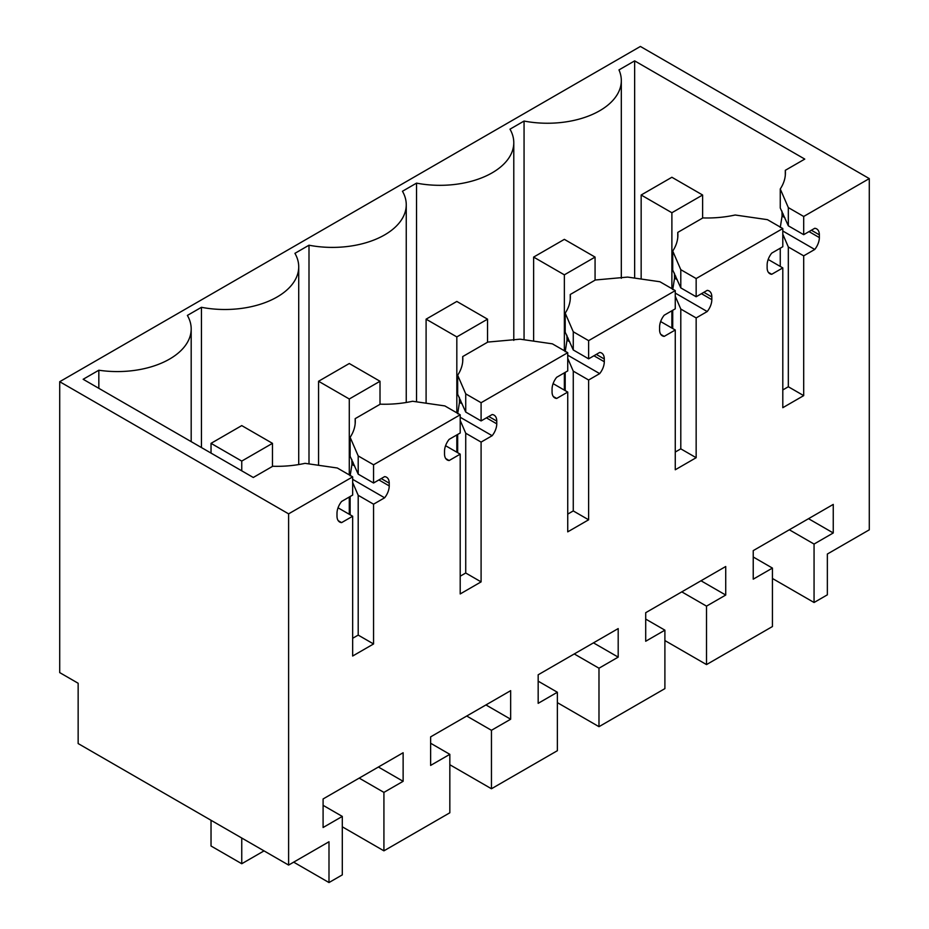 <?xml version="1.0" encoding="UTF-8"?>
<svg xmlns="http://www.w3.org/2000/svg" width="929" height="929" viewBox="0 0 929 929"><rect width="100%" height="100%" fill="white"/><g stroke="black" fill="none" stroke-linecap="round" stroke-linejoin="round"><path stroke-width="1.39" d="M809.008 231.6L819.355 237.58L819.355 234.84A13.029 7.525 -60 0 0 816.661 228.882A13.029 7.525 -60 0 0 814.745 228.29L803.69 234.677L803.69 216.469L869.289 178.6L869.289 529.82L827.356 554.032L827.356 594.827L814.059 602.503L772.429 578.477M814.059 602.503L814.059 544.057L833.255 532.967L833.255 504.412L753.233 550.618L753.233 579.173L772.429 568.083L772.429 626.541L706.516 664.583L706.516 606.138L725.723 595.048L725.723 566.504L645.701 612.699L645.701 641.254L664.897 630.164L645.701 619.086M819.355 237.58A13.029 7.525 -60 0 1 814.745 249.46L803.69 255.847L788.326 246.975L782.799 234.201M782.799 389.948L788.326 386.754L803.69 395.626L803.69 255.847M803.69 395.626L782.799 407.692L782.799 267.9L768.178 259.458M768.364 272.348L771.732 274.287L782.799 267.9M771.732 274.287A13.029 7.525 -60 0 1 769.827 273.707A13.029 7.525 -60 0 1 767.133 267.738L767.133 264.997A13.029 7.525 -60 0 1 771.732 253.118L782.799 246.731L782.799 228.534L696.158 278.549L680.794 269.689L672.724 251.051A78.21 45.149 180 0 0 677.891 234.921A78.21 45.149 180 0 0 677.775 232.401L677.775 237.429M701.476 293.692L711.823 299.661L711.823 296.932A13.029 7.525 -60 0 0 709.129 290.963A13.029 7.525 -60 0 0 707.213 290.371L696.158 296.757L696.158 278.549M711.823 299.661A13.029 7.525 -60 0 1 707.213 311.54L696.158 317.927L680.794 309.055L680.794 448.846L696.158 457.707L696.158 317.927M696.158 457.707L675.267 469.772L675.267 329.992L660.647 321.55M660.833 334.428L664.2 336.379L675.267 329.992M664.2 336.379A13.029 7.525 -60 0 1 662.296 335.787A13.029 7.525 -60 0 1 659.59 329.818L659.59 327.078A13.029 7.525 -60 0 1 664.2 315.21L675.267 308.823L675.267 290.614L588.626 340.641L573.263 331.769L565.192 313.143A78.21 45.149 180 0 0 570.36 297.001A78.21 45.149 180 0 0 570.243 294.493L570.243 299.51M593.945 355.772L604.291 361.741L604.291 359.012A13.029 7.525 -60 0 0 601.597 353.043A13.029 7.525 -60 0 0 599.681 352.451L588.626 358.838L588.626 340.641M604.291 361.741A13.029 7.525 -60 0 1 599.681 373.621L588.626 380.007L573.263 371.135L573.263 510.927L588.626 519.799L588.626 380.007M588.626 519.799L567.735 531.852L567.735 392.073L553.115 383.631M553.301 396.509L556.668 398.46L567.735 392.073M556.668 398.46A13.029 7.525 -60 0 1 554.764 397.867A13.029 7.525 -60 0 1 552.058 391.899L552.058 389.17A13.029 7.525 -60 0 1 556.668 377.29L567.735 370.903L567.735 352.695L481.094 402.721L465.731 393.85L457.66 375.223A78.21 45.149 180 0 0 462.828 359.082A78.21 45.149 180 0 0 462.712 356.573L462.712 361.602M486.413 417.853L496.76 423.833L496.76 421.092A13.029 7.525 -60 0 0 494.065 415.124A13.029 7.525 -60 0 0 492.149 414.543L481.094 420.93L481.094 402.721M496.76 423.833A13.029 7.525 -60 0 1 492.149 435.713L481.094 442.088L465.731 433.228L465.731 573.007L481.094 581.879L481.094 442.088M481.094 581.879L460.203 593.945L460.203 454.153L445.583 445.711M445.769 458.589L449.137 460.54L460.203 454.153M449.137 460.54A13.029 7.525 -60 0 1 447.232 459.948A13.029 7.525 -60 0 1 444.526 453.979L444.526 451.25A13.029 7.525 -60 0 1 449.137 439.371L460.203 432.984L460.203 414.787L373.563 464.802L358.199 455.93L350.128 437.304A78.21 45.149 180 0 0 355.296 421.174A78.21 45.149 180 0 0 355.168 418.654L380.263 404.173A78.21 45.149 180 0 0 412.569 401.258L444.84 405.915L460.203 414.787M381.25 478.574L389.228 483.173A13.029 7.525 -60 0 0 386.522 477.216A13.029 7.525 -60 0 0 384.618 476.623L373.563 483.01L373.563 464.802M389.228 483.173L389.228 485.913A13.029 7.525 -60 0 1 384.618 497.793L373.563 504.18L358.199 495.308L352.66 482.534M352.66 638.281L358.199 635.099L373.563 643.96L373.563 504.18M373.563 643.96L352.66 656.025L352.66 516.234L341.605 522.621A13.029 7.525 -60 0 1 339.7 522.04A13.029 7.525 -60 0 1 336.995 516.071L336.995 513.331A13.029 7.525 -60 0 1 341.605 501.451L352.66 495.064L352.66 476.867L288.605 513.853L288.605 865.073L78.152 743.56L78.152 683.256L59.711 672.608L59.711 381.703L640.395 46.45L869.289 178.6M664.897 630.164L664.897 688.621L598.984 726.675L598.984 668.218L618.191 657.128L618.191 628.585L538.17 674.791L538.17 703.334L557.365 692.244L557.365 750.702L491.453 788.756L491.453 730.299L510.66 719.22L510.66 690.665L430.626 736.871L430.626 765.415L449.833 754.336L449.833 812.782L383.921 850.836L383.921 792.391L403.128 781.301L403.128 752.745L323.095 798.952L323.095 827.507L342.302 816.417L342.302 874.874L328.994 882.55L328.994 841.755L288.605 865.073M814.059 544.057L789.325 529.774M706.516 664.583L664.897 640.557M772.429 568.083L753.233 556.994M833.255 532.967L808.532 518.696M288.605 513.853L59.711 381.703M352.66 476.867L337.308 467.995L305.037 463.339A78.21 45.149 180 0 1 272.731 466.253L253.28 477.483L83.157 379.276L98.834 370.218A73.867 42.641 180 0 0 191.188 328.936A73.867 42.641 180 0 0 187.379 315.419L201.454 307.302L201.454 447.569M785.307 175.349L785.307 170.321L804.769 159.091L634.646 60.873L618.969 69.919A73.867 42.641 180 0 1 621.315 80.591A73.867 42.641 180 0 1 524.061 121.049L509.986 129.177A73.867 42.641 180 0 1 513.783 142.683A73.867 42.641 180 0 1 416.529 183.129L402.454 191.258A73.867 42.641 180 0 1 406.252 204.763A73.867 42.641 180 0 1 308.997 245.21L294.923 253.338A73.867 42.641 180 0 1 298.72 266.844A73.867 42.641 180 0 1 201.454 307.302M785.307 170.321A78.21 45.149 180 0 1 785.423 172.829A78.21 45.149 180 0 1 780.255 188.97L788.326 207.597L803.69 216.469M803.69 234.677L788.326 225.805L788.326 207.597M780.255 188.97L780.255 207.98L788.326 225.805M780.255 227.535L782.079 216.062L781.963 211.104M782.799 231.007L814.745 249.46M788.326 386.754L788.326 246.975M782.799 228.534L767.435 219.662L735.164 215.005A78.21 45.149 180 0 1 702.87 217.92L677.775 232.401M680.794 269.689L680.794 287.885L696.158 296.757M672.724 251.051L672.724 270.06L680.794 287.885M672.724 289.627L674.547 278.143L674.431 273.184M675.267 293.088L707.213 311.54M675.267 296.281L680.794 309.055M675.267 452.04L680.794 448.846M675.267 290.614L659.904 281.742L627.632 277.086L595.338 280.001L570.243 294.493M573.263 331.769L573.263 349.966L588.626 358.838M565.192 313.143L565.192 332.152L573.263 349.966M565.192 351.708L567.015 340.223L566.899 335.264M567.735 355.18L599.681 373.621M567.735 358.373L573.263 371.135M567.735 514.12L573.263 510.927M567.735 352.695L552.372 343.835L520.101 339.178L487.795 342.081L462.712 356.573M465.731 393.85L465.731 412.058L481.094 420.93M457.66 375.223L457.66 394.233L465.731 412.058M457.66 413.788L459.483 402.303L459.367 397.357M460.203 417.26L492.149 435.713M460.203 420.454L465.731 433.228M460.203 576.201L465.731 573.007M373.563 483.01L358.199 474.138L358.199 455.93M350.128 437.304L350.128 456.313L358.199 474.138M350.128 475.869L351.952 464.395L351.824 459.437M352.66 479.341L384.618 497.793M358.199 635.099L358.199 495.308M352.66 516.234L338.04 507.803M338.237 520.681L341.605 522.621M328.994 882.55L293.669 862.147M342.302 816.417L323.095 805.327M403.128 781.301L378.405 767.029M383.921 792.391L359.198 778.107M383.921 850.836L342.302 826.81M449.833 754.336L430.626 743.246M510.66 719.22L485.937 704.937M491.453 730.299L466.73 716.027M491.453 788.756L449.833 764.73M557.365 692.244L538.17 681.166M618.191 657.128L593.468 642.856M598.984 668.218L574.261 653.946M598.984 726.675L557.365 702.638M725.723 595.048L701 580.776M706.516 606.138L681.793 591.866M98.834 388.322L98.834 370.218M308.997 463.908L308.997 245.21M416.529 401.827L416.529 183.129M524.061 339.747L524.061 121.049M634.646 60.873L634.646 278.096M780.255 266.437L780.255 248.206M672.724 328.529L672.724 310.286M565.192 390.61L565.192 372.366M457.66 452.69L457.66 434.447M355.168 423.682L355.168 418.654M350.128 514.771L350.128 496.539M671.888 177.265L641.161 195.009L671.888 212.741L702.614 195.009L671.888 177.265M641.161 195.009L641.161 279.037M671.888 212.741L671.888 288.664M671.888 310.774L671.888 328.042M702.614 195.009L702.614 218.071M564.356 239.357L533.629 257.089L564.356 274.833L595.071 257.089L564.356 239.357M533.629 257.089L533.629 341.129M564.356 274.833L564.356 350.744M564.356 372.854L564.356 390.122M595.071 257.089L595.071 280.152M456.824 301.437L426.097 319.17L456.824 336.913L487.539 319.17L456.824 301.437M426.097 319.17L426.097 403.209M456.824 336.913L456.824 412.836M456.824 434.935L456.824 452.202M487.539 319.17L487.539 342.232M349.281 363.518L318.566 381.262L349.281 398.994L380.007 381.262L349.281 363.518M318.566 381.262L318.566 465.29M349.281 398.994L349.281 474.916M349.281 497.027L349.281 514.283M380.007 381.262L380.007 404.312M241.749 425.598L211.034 443.342L241.749 461.086L272.476 443.342L241.749 425.598M211.034 443.342L211.034 453.097M211.034 820.284L211.034 846.005L241.749 863.738L264.033 850.883M241.749 461.086L241.749 470.84M241.749 838.016L241.749 863.738M272.476 443.342L272.476 466.404M782.079 213.322L783.205 213.972M811.377 230.241L819.355 234.84M782.079 216.062L784.784 217.618M674.547 275.402L675.673 276.052M703.845 292.321L711.823 296.932M674.547 278.143L677.253 279.699M567.015 337.494L568.142 338.133M596.313 354.402L604.291 359.012M567.015 340.223L569.721 341.779M459.483 399.575L460.61 400.225M488.782 416.482L496.76 421.092M459.483 402.303L462.189 403.871M351.952 461.655L353.066 462.305M351.952 464.395L354.646 465.952M378.881 479.933L389.228 485.913M191.188 441.647L191.188 328.936M298.72 464.558L298.72 266.844M406.252 402.478L406.252 204.763M513.783 340.397L513.783 142.683M621.315 278.305L621.315 80.591"/></g></svg>
